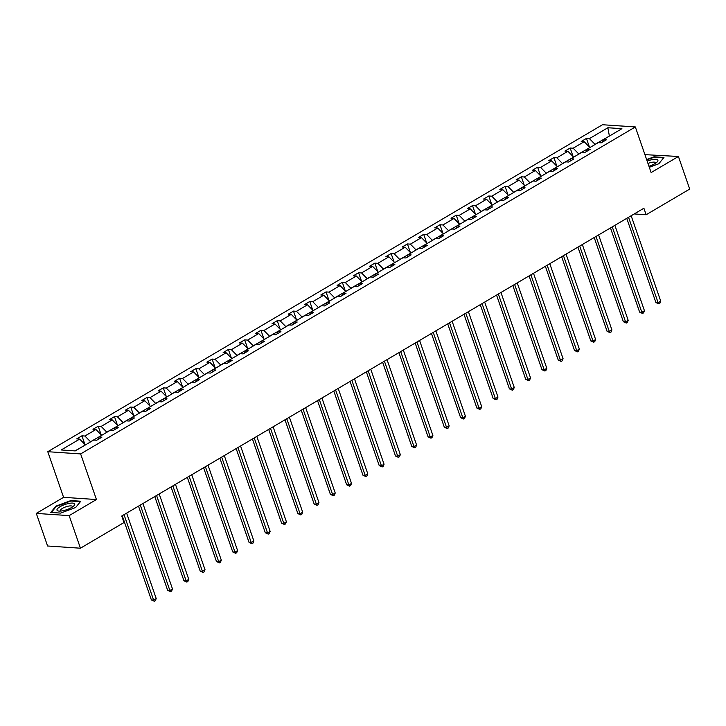 <?xml version="1.0" encoding="UTF-8"?>
<svg xmlns="http://www.w3.org/2000/svg" width="726" height="726" viewBox="0 0 726 726"><rect width="100%" height="100%" fill="white"/><g stroke="black" fill="none" stroke-linecap="round" stroke-linejoin="round"><path stroke-width="1.09" d="M36.3 513.409L69.161 515.623L96.44 499.542L63.579 497.328L36.3 513.409L47.58 545.997L80.441 548.212L124.001 522.538L121.741 516.023L643.889 208.235L646.14 214.751L689.7 189.078L678.42 156.489L644.924 154.647M63.579 497.328L47.78 451.708L602.48 124.736L635.341 126.95L80.64 453.922L47.78 451.708M69.161 515.623L80.441 548.212M85.35 444.965L74.978 450.9M85.305 444.82L79.678 439.094L76.702 438.885L81.92 435.818L84.897 444.394M609.168 136.189L595.039 144.347L589.412 138.621L607.88 127.74L621.91 128.684L603.442 139.573L606.419 139.773L601.201 142.85L598.224 142.641L587.171 149.166L590.147 149.365L584.929 152.442L581.953 152.242L570.89 158.758L573.867 158.958L568.649 162.034L565.681 161.834L554.619 168.35L557.595 168.55L552.377 171.626L549.4 171.427L538.347 177.943L541.315 178.142L536.106 181.219L533.129 181.019L522.067 187.535L525.043 187.735L519.825 190.811L516.848 190.611L505.795 197.127L508.772 197.327L503.554 200.403L500.577 200.204L489.524 206.719L492.491 206.928L487.282 209.995L484.306 209.796L473.243 216.321L476.22 216.52L471.002 219.588L468.025 219.388L456.972 225.913L459.948 226.113L454.73 229.189L451.753 228.98L440.691 235.505L443.668 235.705L438.45 238.781L435.482 238.582L424.42 245.098L427.396 245.297L422.178 248.374L419.201 248.174L408.148 254.69L411.125 254.89L405.907 257.966L402.93 257.766L391.868 264.282L394.844 264.482L389.626 267.558L386.659 267.359L375.596 273.874L378.573 274.074L373.355 277.15L370.378 276.951L359.325 283.467L362.292 283.666L357.083 286.743L354.106 286.543L343.044 293.059L346.021 293.268L340.803 296.335L337.835 296.135L326.773 302.66L329.749 302.86L324.531 305.936L321.554 305.728L310.501 312.253L313.469 312.452L308.26 315.529L305.283 315.32L294.221 321.845L297.197 322.045L291.979 325.121L289.002 324.921L277.949 331.437L280.926 331.637L275.708 334.713L272.731 334.514L261.678 341.029L264.645 341.229L259.436 344.305L256.459 344.106L245.397 350.622L248.374 350.821L243.156 353.898L240.179 353.698L229.126 360.214L232.102 360.414L226.884 363.49L223.907 363.29L212.845 369.806L215.822 370.015L210.604 373.082L207.636 372.883L196.574 379.399L199.55 379.607L194.332 382.675L191.355 382.475L180.302 389L183.279 389.2L178.061 392.276L175.084 392.067L164.022 398.592L166.998 398.792L161.78 401.868L158.812 401.669L147.75 408.184L150.727 408.384L145.509 411.46L142.532 411.261L131.479 417.777L134.446 417.976L129.237 421.053L126.26 420.853L115.198 427.369L118.175 427.569L112.957 430.645L109.98 430.445L98.927 436.961L101.903 437.161L96.685 440.237L93.708 440.038L75.241 450.919L61.211 449.975L79.678 439.094M101.631 435.373L90.523 441.744L84.897 436.017L81.92 435.818M84.897 436.017L95.95 429.493L92.982 429.293L98.192 426.226L101.168 434.801M117.902 425.772L106.795 432.151L101.168 426.425L98.192 426.226M101.168 426.425L112.231 419.9L109.254 419.701L114.472 416.624L117.44 425.209M134.183 416.18L123.066 422.559L117.449 416.833L114.472 416.624M117.449 416.833L128.502 410.308L125.525 410.108L130.744 407.032L133.72 415.617M150.454 406.587L139.347 412.958L133.72 407.232L130.744 407.032M133.72 407.232L144.773 400.716L141.806 400.516L147.015 397.44L149.992 406.025M166.726 396.995L155.618 403.366L149.992 397.639L147.015 397.44M149.992 397.639L161.054 391.123L158.077 390.924L163.296 387.847L166.263 396.432M183.006 387.403L171.899 393.773L166.272 388.047L163.296 387.847M166.272 388.047L177.326 381.531L174.349 381.332L179.567 378.255L182.544 386.84M199.278 377.81L188.17 384.181L182.544 378.455L179.567 378.255M182.544 378.455L193.606 371.939L190.629 371.739L195.848 368.663L198.815 377.248M215.549 368.218L204.442 374.589L198.815 368.862L195.848 368.663M198.815 368.862L209.878 362.347L206.901 362.147L212.119 359.071L215.087 367.646M231.83 358.626L220.722 364.996L215.096 359.27L212.119 359.071M215.096 359.27L226.149 352.754L223.172 352.546L228.391 349.478L231.367 358.054M248.101 349.034L236.994 355.404L231.367 349.678L228.391 349.478M231.367 349.678L242.43 343.153L239.453 342.953L244.671 339.877L247.639 348.462M264.373 339.432L253.265 345.812L247.639 340.086L244.671 339.877M247.639 340.086L258.701 333.561L255.724 333.361L260.943 330.285L263.91 338.87M280.653 329.84L269.546 336.211L263.919 330.484L260.943 330.285M263.919 330.484L274.972 323.968L272.005 323.769L277.214 320.692L280.191 329.277M296.925 320.248L285.817 326.618L280.191 320.892L277.214 320.692M280.191 320.892L291.253 314.376L288.276 314.176L293.495 311.1L296.462 319.685M313.205 310.655L302.089 317.026L296.471 311.3L293.495 311.1M296.471 311.3L307.525 304.784L304.548 304.584L309.766 301.508L312.743 310.093M329.477 301.063L318.369 307.434L312.743 301.707L309.766 301.508M312.743 301.707L323.796 295.192L320.828 294.992L326.038 291.916L329.014 300.5M345.748 291.471L334.641 297.841L329.014 292.115L326.038 291.916M329.014 292.115L340.077 285.599L337.1 285.4L342.318 282.323L345.286 290.899M362.029 281.879L350.912 288.249L345.295 282.523L342.318 282.323M345.295 282.523L356.348 276.007L353.371 275.798L358.59 272.731L361.566 281.307M378.3 272.286L367.193 278.657L361.566 272.931L358.59 272.731M361.566 272.931L372.629 266.406L369.652 266.206L374.861 263.139L377.838 271.715M394.572 262.685L383.464 269.065L377.838 263.338L374.861 263.139M377.838 263.338L388.9 256.813L385.923 256.614L391.142 253.537L394.109 262.122M410.852 253.093L399.745 259.472L394.118 253.746L391.142 253.537M394.118 253.746L405.172 247.221L402.195 247.021L407.413 243.945L410.39 252.53M427.124 243.5L416.016 249.871L410.39 244.145L407.413 243.945M410.39 244.145L421.452 237.629L418.475 237.429L423.694 234.353L426.661 242.938M443.395 233.908L432.288 240.279L426.661 234.552L423.694 234.353M426.661 234.552L437.724 228.037L434.747 227.837L439.965 224.761L442.933 233.345M459.676 224.316L448.568 230.686L442.942 224.96L439.965 224.761M442.942 224.96L453.995 218.444L451.018 218.245L456.237 215.168L459.213 223.753M475.947 214.724L464.84 221.094L459.213 215.368L456.237 215.168M459.213 215.368L470.276 208.852L467.299 208.652L472.517 205.576L475.485 214.161M492.219 205.131L481.111 211.502L475.485 205.776L472.517 205.576M475.485 205.776L486.547 199.26L483.57 199.06L488.789 195.984L491.756 204.56M508.499 195.539L497.392 201.91L491.765 196.183L488.789 195.984M491.765 196.183L502.819 189.667L499.851 189.459L505.06 186.391L508.037 194.967M524.771 185.947L513.663 192.317L508.037 186.591L505.06 186.391M508.037 186.591L519.099 180.066L516.122 179.866L521.341 176.79L524.308 185.375M541.052 176.345L529.935 182.725L524.317 176.999L521.341 176.79M524.317 176.999L535.371 170.474L532.394 170.274L537.612 167.198L540.589 175.783M557.323 166.753L546.215 173.133L540.589 167.407L537.612 167.198M540.589 167.407L551.642 160.882L548.674 160.682L553.884 157.606L556.86 166.19M573.594 157.161L562.487 163.531L556.86 157.805L553.884 157.606M556.86 157.805L567.923 151.289L564.946 151.09L570.164 148.013L573.132 156.598M589.875 147.569L578.758 153.939L573.141 148.213L570.164 148.013M573.141 148.213L584.194 141.697L581.217 141.497L586.436 138.421L589.412 147.006M589.412 138.621L586.436 138.421M98.064 439.43L98.927 436.961M101.576 435.219L95.95 429.493M114.336 429.837L115.198 427.369M117.857 425.627L112.231 419.9M130.607 420.245L131.479 417.777M134.129 416.034L128.502 410.308M146.888 410.644L147.75 408.184M150.4 406.442L144.773 400.716M163.159 401.051L164.022 398.592M166.681 396.85L161.054 391.123M179.431 391.459L180.302 389M182.952 387.257L177.326 381.531M195.711 381.867L196.574 379.399M199.223 377.665L193.606 371.939M211.983 372.275L212.845 369.806M215.504 368.073L209.878 362.347M228.254 362.682L229.126 360.214M231.775 358.481L226.149 352.754M244.535 353.09L245.397 350.622M248.056 348.879L242.43 343.153M260.806 343.498L261.678 341.029M264.328 339.287L258.701 333.561M277.087 333.896L277.949 331.437M280.599 329.695L274.972 323.968M293.358 324.304L294.221 321.845M296.88 320.102L291.253 314.376M309.63 314.712L310.501 312.253M313.151 310.51L307.525 304.784M325.91 305.12L326.773 302.66M329.423 300.918L323.796 295.192M342.182 295.527L343.044 293.059M345.703 291.326L340.077 285.599M358.453 285.935L359.325 283.467M361.975 281.733L356.348 276.007M374.734 276.343L375.596 273.874M378.246 272.132L372.629 266.406M391.005 266.751L391.868 264.282M394.527 262.54L388.9 256.813M407.277 257.158L408.148 254.69M410.798 252.947L405.172 247.221M423.557 247.557L424.42 245.098M427.07 243.355L421.452 237.629M439.829 237.965L440.691 235.505M443.35 233.763L437.724 228.037M456.1 228.372L456.972 225.913M459.622 224.171L453.995 218.444M472.381 218.78L473.243 216.321M475.902 214.578L470.276 208.852M488.652 209.188L489.524 206.719M492.174 204.986L486.547 199.26M504.933 199.596L505.795 197.127M508.445 195.394L502.819 189.667M521.204 190.003L522.067 187.535M524.726 185.792L519.099 180.066M537.476 180.411L538.347 177.943M540.997 176.2L535.371 170.474M553.757 170.819L554.619 168.35M557.269 166.608L551.642 160.882M570.028 161.217L570.89 158.758M573.549 157.016L567.923 151.289M586.299 151.625L587.171 149.166M589.821 147.423L584.194 141.697M602.58 142.033L603.442 139.573M96.44 499.542L80.64 453.922M635.341 126.95L651.131 172.57L678.42 156.489M634.197 213.943L646.14 214.751M609.386 136.061L607.88 127.74M649.307 167.298L658.845 163.74L663.963 157.469L654.062 156.798L646.63 159.575M80.786 501.23L70.885 500.559L55.875 506.158L50.756 512.429L60.648 513.101L75.667 507.501L80.786 501.23M654.226 157.27L654.062 156.798M71.048 501.031L70.885 500.559M56.065 506.703L55.875 506.158M626.747 218.335L655.905 302.533L658.119 302.688L628.544 217.274M660.733 301.145L659.87 303.259L658.827 303.876L658.119 302.688L660.733 301.145L631.157 215.74M658.827 303.876L655.905 302.533M610.475 227.937L639.624 312.126L641.848 312.28L612.272 226.875M644.452 310.737L643.59 312.852L642.546 313.469L641.848 312.28L644.452 310.737L614.877 225.332M642.546 313.469L639.624 312.126M594.195 237.529L623.353 321.718L625.567 321.872L596.001 236.467M628.181 320.329L627.318 322.444L626.275 323.061L625.567 321.872L628.181 320.329L598.605 234.925M626.275 323.061L623.353 321.718M648.944 166.245A9.374 2.741 -19.1 0 0 657.03 162.098A9.374 2.741 -19.1 0 0 657.792 160.065A9.374 2.741 -19.1 0 0 647.156 161.099M655.623 163.205A6.416 1.879 -19.1 0 0 655.642 162.769A6.416 1.879 -19.1 0 0 655.569 162.633A6.416 1.879 -19.1 0 0 647.982 163.459M646.766 159.956L653.999 157.261L663.582 157.905L658.809 163.749M74.615 503.826A9.374 2.741 -19.1 0 0 64.251 504.752A9.374 2.741 -19.1 0 0 57.1 510.36A9.374 2.741 -19.1 0 0 58.824 511.068A9.374 2.741 -19.1 0 0 73.852 505.859A9.374 2.741 -19.1 0 0 74.615 503.826M72.446 506.966A6.416 1.879 -19.1 0 0 72.455 506.53A6.416 1.879 -19.1 0 0 72.391 506.394A6.416 1.879 -19.1 0 0 65.54 506.948A6.416 1.879 -19.1 0 0 60.331 510.732A6.416 1.879 -19.1 0 0 60.394 510.868A6.416 1.879 -19.1 0 0 60.603 511.068M51.346 512.474L56.274 506.439L70.821 501.022L80.404 501.666L75.631 507.51M577.923 247.121L607.072 331.31L609.295 331.464L579.72 246.06M611.909 329.931L611.047 332.036L610.003 332.653L609.295 331.464L611.909 329.931L582.334 244.517M610.003 332.653L607.072 331.31M561.643 256.714L590.801 340.911L593.024 341.057L563.449 255.652M595.629 339.523L594.766 341.628L593.723 342.245L593.024 341.057L595.629 339.523L566.053 254.109M593.723 342.245L590.801 340.911M545.371 266.306L574.529 350.504L576.743 350.649L547.168 265.244M579.357 349.115L578.495 351.221L577.451 351.838L576.743 350.649L579.357 349.115L549.782 263.71M577.451 351.838L574.529 350.504M529.1 275.898L558.249 360.096L560.472 360.241L530.897 274.836M563.077 358.708L562.214 360.822L561.18 361.43L560.472 360.241L563.077 358.708L533.51 273.303M561.18 361.43L558.249 360.096M512.819 285.49L541.977 369.688L544.201 369.833L514.625 284.429M546.805 368.3L545.943 370.414L544.899 371.022L544.201 369.833L546.805 368.3L517.23 282.895M544.899 371.022L541.977 369.688M496.548 295.083L525.706 379.281L527.92 379.435L498.345 294.021M530.534 377.892L529.671 380.007L528.628 380.624L527.92 379.435L530.534 377.892L500.958 292.487M528.628 380.624L525.706 379.281M480.276 304.675L509.425 388.873L511.648 389.027L482.073 303.613M514.253 387.484L513.391 389.599L512.347 390.216L511.648 389.027L514.253 387.484L484.678 302.08M512.347 390.216L509.425 388.873M463.996 314.276L493.154 398.465L495.377 398.619L465.802 313.215M497.982 397.077L497.119 399.191L496.076 399.808L495.377 398.619L497.982 397.077L468.406 311.672M496.076 399.808L493.154 398.465M447.724 323.869L476.882 408.057L479.096 408.212L449.521 322.807M481.71 406.678L480.848 408.783L479.804 409.4L479.096 408.212L481.71 406.678L452.135 321.264M479.804 409.4L476.882 408.057M431.453 333.461L460.602 417.659L462.825 417.804L433.25 332.399M465.43 416.27L464.567 418.376L463.524 418.993L462.825 417.804L465.43 416.27L435.854 330.856M463.524 418.993L460.602 417.659M415.172 343.053L444.33 427.251L446.554 427.396L416.978 341.991M449.158 425.863L448.296 427.968L447.252 428.585L446.554 427.396L449.158 425.863L419.583 340.458M447.252 428.585L444.33 427.251M398.901 352.645L428.059 436.843L430.273 436.988L400.698 351.584M432.887 435.455L432.024 437.56L430.981 438.177L430.273 436.988L432.887 435.455L403.311 350.05M430.981 438.177L428.059 436.843M382.62 362.238L411.778 446.436L414.001 446.581L384.426 361.176M416.606 445.047L415.744 447.162L414.7 447.77L414.001 446.581L416.606 445.047L387.031 359.642M414.7 447.77L411.778 446.436M366.349 371.83L395.507 456.028L397.721 456.182L368.155 370.768M400.335 454.639L399.472 456.754L398.429 457.362L397.721 456.182L400.335 454.639L370.759 369.235M398.429 457.362L395.507 456.028M350.077 381.422L379.226 465.62L381.449 465.774L351.874 380.36M384.054 464.232L383.201 466.346L382.157 466.963L381.449 465.774L384.054 464.232L354.488 378.827M382.157 466.963L379.226 465.62M333.797 391.015L362.955 475.212L365.178 475.367L335.603 389.962M367.783 473.824L366.92 475.938L365.877 476.555L365.178 475.367L367.783 473.824L338.207 388.419M365.877 476.555L362.955 475.212M317.525 400.616L346.683 484.805L348.897 484.959L319.322 399.554M351.511 483.416L350.649 485.531L349.605 486.148L348.897 484.959L351.511 483.416L321.936 398.011M349.605 486.148L346.683 484.805M301.254 410.208L330.403 494.397L332.626 494.551L303.051 409.146M335.23 493.018L334.368 495.123L333.334 495.74L332.626 494.551L335.23 493.018L305.655 407.604M333.334 495.74L330.403 494.397M284.973 419.8L314.131 503.998L316.355 504.143L286.779 418.739M318.959 502.61L318.097 504.715L317.053 505.332L316.355 504.143L318.959 502.61L289.384 417.196M317.053 505.332L314.131 503.998M268.702 429.393L297.86 513.591L300.074 513.736L270.499 428.331M302.688 512.202L301.825 514.307L300.782 514.925L300.074 513.736L302.688 512.202L273.112 426.797M300.782 514.925L297.86 513.591M252.43 438.985L281.579 523.183L283.802 523.328L254.227 437.923M286.407 521.794L285.545 523.909L284.501 524.517L283.802 523.328L286.407 521.794L256.832 436.39M284.501 524.517L281.579 523.183M236.15 448.577L265.308 532.775L267.531 532.92L237.956 447.515M270.136 531.387L269.273 533.501L268.23 534.109L267.531 532.92L270.136 531.387L240.56 445.982M268.23 534.109L265.308 532.775M219.878 458.17L249.036 542.367L251.25 542.522L221.675 457.108M253.864 540.979L253.002 543.093L251.958 543.701L251.25 542.522L253.864 540.979L224.289 455.574M251.958 543.701L249.036 542.367M203.607 467.762L232.756 551.96L234.979 552.114L205.404 466.7M237.584 550.571L236.721 552.686L235.678 553.303L234.979 552.114L237.584 550.571L208.008 465.166M235.678 553.303L232.756 551.96M187.326 477.363L216.484 561.552L218.707 561.706L189.132 476.301M221.312 560.163L220.45 562.278L219.406 562.895L218.707 561.706L221.312 560.163L191.737 474.759M219.406 562.895L216.484 561.552M171.055 486.955L200.213 571.144L202.427 571.298L172.852 485.894M205.041 569.765L204.178 571.87L203.135 572.487L202.427 571.298L205.041 569.765L175.465 484.351M203.135 572.487L200.213 571.144M154.774 496.548L183.932 580.746L186.155 580.891L156.58 495.486M188.76 579.357L187.898 581.462L186.854 582.08L186.155 580.891L188.76 579.357L159.185 493.943M186.854 582.08L183.932 580.746M138.503 506.14L167.661 590.338L169.875 590.483L140.309 505.078M172.489 588.949L171.626 591.055L170.583 591.672L169.875 590.483L172.489 588.949L142.913 503.545M170.583 591.672L167.661 590.338M122.231 515.732L151.38 599.93L153.603 600.075L124.028 514.67M156.208 598.542L155.355 600.647L154.311 601.264L153.603 600.075L156.208 598.542L126.642 513.137M154.311 601.264L151.38 599.93"/></g></svg>
